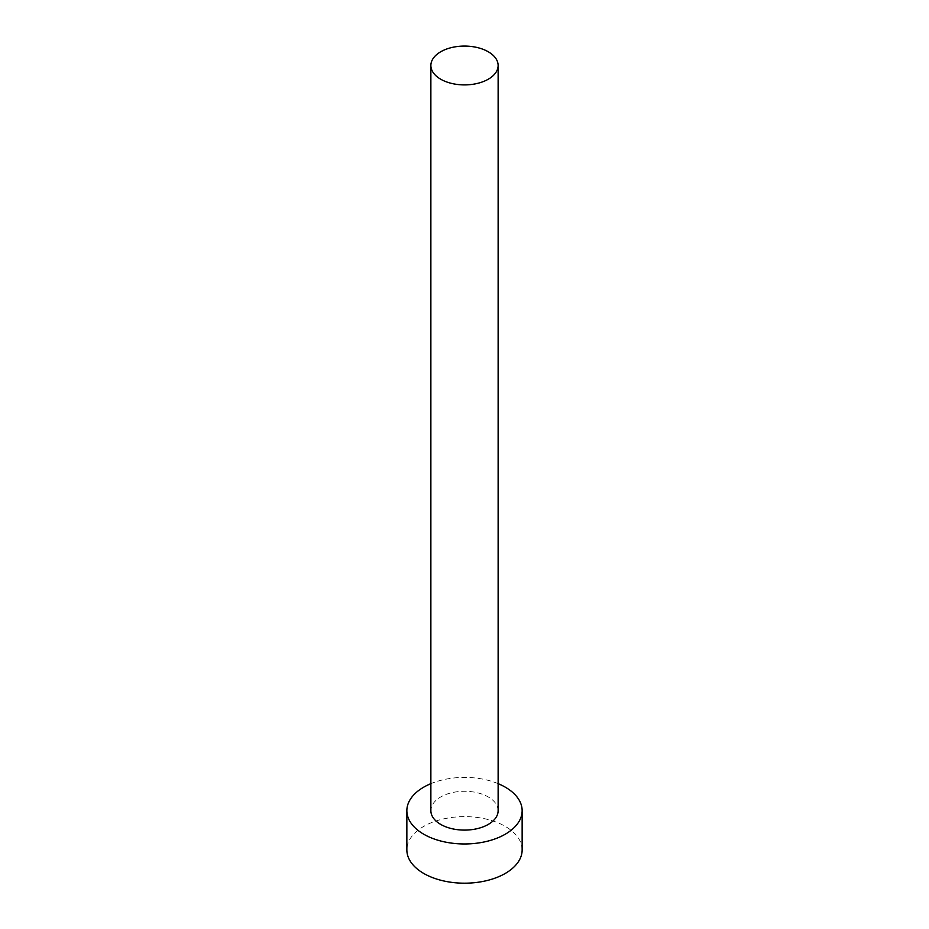 <?xml version="1.0" encoding="UTF-8"?>
<svg xmlns="http://www.w3.org/2000/svg" width="929" height="929" viewBox="0 0 929 929"><rect width="100%" height="100%" fill="white"/><g stroke="black" fill="none" stroke-linecap="round" stroke-linejoin="round"><path stroke-width="0.7" stroke-dasharray="4.64 3.48" d="M498.13 810.692A33.63 19.416 0 0 0 488.271 796.966A33.63 19.416 0 0 0 451.633 792.751A33.63 19.416 0 0 0 430.87 810.692M522.144 849.907A57.644 33.281 0 0 0 505.26 826.38A57.644 33.281 0 0 0 442.436 819.169A57.644 33.281 0 0 0 406.856 849.907M498.13 783.658A57.644 33.281 0 0 0 430.87 783.658"/><path stroke-width="1.39" d="M440.729 79.22A33.63 19.416 0 0 0 477.367 83.424A33.63 19.416 0 0 0 498.13 65.494A33.63 19.416 0 0 0 488.271 51.769A33.63 19.416 0 0 0 451.633 47.553A33.63 19.416 0 0 0 430.87 65.494A33.63 19.416 0 0 0 440.729 79.22M430.87 65.494L430.87 810.692A33.63 19.416 0 0 0 440.729 824.418A33.63 19.416 0 0 0 477.367 828.622A33.63 19.416 0 0 0 498.13 810.692L498.13 65.494M430.87 783.658A57.644 33.281 0 0 0 406.856 810.692A57.644 33.281 0 0 0 423.74 834.219A57.644 33.281 0 0 0 486.564 841.43A57.644 33.281 0 0 0 522.144 810.692A57.644 33.281 0 0 0 505.26 787.153A57.644 33.281 0 0 0 498.13 783.658M406.856 810.692L406.856 849.907A57.644 33.281 0 0 0 423.74 873.446A57.644 33.281 0 0 0 486.564 880.657A57.644 33.281 0 0 0 522.144 849.907L522.144 810.692"/></g></svg>
